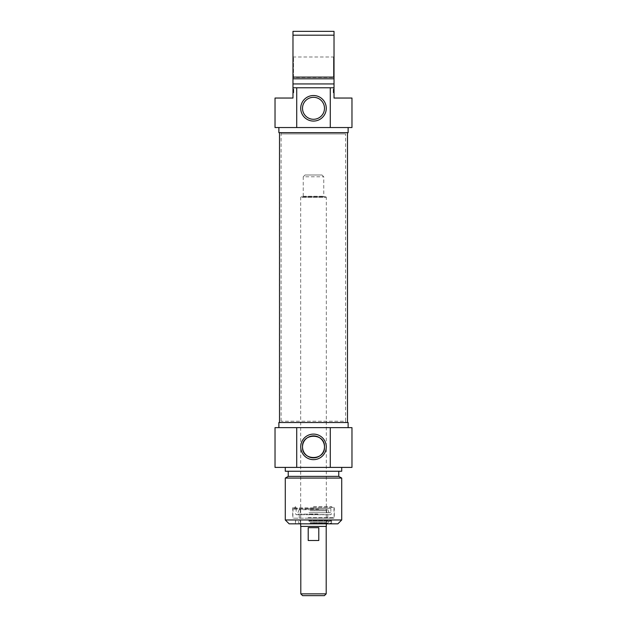 <?xml version="1.0" encoding="UTF-8"?>
<svg xmlns="http://www.w3.org/2000/svg" width="627" height="627" viewBox="0 0 627 627"><rect width="100%" height="100%" fill="white"/><g stroke="black" fill="none" stroke-linecap="round" stroke-linejoin="round"><path stroke-width="0.47" stroke-dasharray="3.13 2.35" d="M345.908 132.665L281.092 132.665L345.908 132.665L345.563 133.951L281.437 133.951L345.563 133.951L345.563 421.226L281.437 421.226L345.563 421.226L345.908 422.512L281.092 422.512L345.908 422.512M347.483 422.512L279.517 422.512L347.483 422.512M347.483 132.665L279.517 132.665L347.483 132.665M300.678 523.827L300.678 197.309L326.322 197.309L300.678 197.309L301.187 196.792L325.813 196.792L301.187 196.792M302.723 196.792L324.277 196.792L302.723 196.792L303.241 196.282L303.241 176.783L323.759 176.783L303.241 176.783L305.035 174.988L321.964 174.988L305.035 174.988M326.322 526.398L300.678 526.398M324.402 595.65L302.598 595.65M300.803 593.855L326.197 593.855M300.803 526.398L326.197 526.398L300.803 526.398M318.79 527.675L308.21 527.675L308.21 540.505L318.79 540.505L318.79 527.675L308.21 527.675L318.79 527.675M308.21 540.505L318.79 540.505L308.21 540.505M313.5 507.415L333.76 507.415L313.5 507.415M313.5 506.647L331.456 506.647L313.5 506.647M313.5 523.059L331.581 523.059L313.5 523.059M308.79 520.755L331.581 520.755L308.79 520.755M313.5 518.184L293.24 518.184L313.5 518.184M308.257 518.184L333.635 518.184L308.257 518.184M313.5 523.827L294.651 523.827L313.5 523.827M337.867 523.827L289.133 523.827M285.285 519.979L341.715 519.979M341.715 478.08L285.285 478.08M348.126 422.512L278.874 422.512M313.5 427.645L278.874 427.645L313.5 427.645M275.026 427.645L351.974 427.645M338.768 476.379L288.232 476.379M313.5 471.245L338.768 471.245L313.5 471.245M341.715 471.245L285.285 471.245M313.5 467.397L341.715 467.397L313.5 467.397M351.974 467.397L275.026 467.397M310.028 523.326L326.839 523.326L310.028 523.326M309.957 509.72L327.098 509.72L309.957 509.72M317.238 509.72L299.134 509.72L317.238 509.72M308.978 512.729L330.852 512.729L308.978 512.729M308.978 508.442L330.868 508.442L308.978 508.442M318.822 508.442L293.06 508.442L318.822 508.442M318.877 509.21L292.848 509.21L318.877 509.21M308.923 521.264L331.072 521.264L308.923 521.264M309.793 523.827L327.733 523.827L309.793 523.827M309.534 521.264L328.728 521.264L309.534 521.264M309.989 523.827L326.965 523.827L309.989 523.827M309.989 523.326L326.965 523.326L309.989 523.326M309.793 518.184L327.733 518.184L309.793 518.184M309.793 514.555L327.733 514.555L309.793 514.555M293.75 89.739L292.981 89.739L293.75 89.747L293.75 91.064L293.75 89.152L293.75 92.788L293.75 89.152L293.75 92.788L293.75 89.152L293.75 92.749L293.75 89.152L293.75 90.194L293.75 89.653L292.981 89.692L293.75 89.841M292.981 89.841L292.981 92.749L292.981 89.692L293.75 89.692L292.981 89.692L292.981 92.232L293.75 92.232M292.981 89.771L293.75 89.771L292.981 89.794L292.981 92.326L292.981 89.152L293.75 89.152L293.75 92.788L293.75 89.112L293.75 92.749L293.75 89.12L292.981 89.152L292.981 92.208L293.75 92.208L292.981 92.208L293.75 92.208L292.981 92.208L292.981 92.749L293.75 92.749L292.981 92.749L292.981 92.208L293.75 92.208L292.981 92.208L292.981 89.152L293.75 89.152L292.981 89.152L292.981 91.95L293.75 91.95L292.981 92.067L293.75 92.012L292.981 92.02L292.981 89.152L293.75 89.152L292.981 89.152L292.981 92.318L293.75 92.318L292.981 92.326L293.75 92.71L292.981 92.788L293.75 92.788L293.75 92.381L292.981 92.788L292.981 89.927L293.75 89.927L292.981 89.794M292.981 92.647L292.981 90.069L293.75 90.069L292.981 90.037L293.75 90.069L292.981 90.045L292.981 92.749L293.75 92.749L292.981 92.788L293.75 92.647M292.981 90.178L293.75 90.178M292.981 90.351L293.75 90.351L292.981 90.507L293.75 90.531L292.981 90.507L293.75 90.194L292.981 89.88L293.75 89.888L292.981 89.88L293.75 89.88L292.981 89.88L292.981 90.359M292.981 91.989L293.75 91.989L292.981 91.973L292.981 90.962L293.75 90.978M292.981 90.978L292.981 91.534L293.75 91.534L292.981 91.534L293.75 91.589L292.981 91.589L293.75 91.855L292.981 92.083L293.75 92.083L293.75 90.547L293.75 92.153L292.981 92.083L293.75 92.208L292.981 92.2L293.75 92.193L292.981 92.208L293.75 92.161L292.981 92.153L293.75 92.02L292.981 92.02L292.981 89.152L293.75 89.152L292.981 89.152L292.981 92.31L293.75 92.318L292.981 92.412L293.75 92.412M292.981 91.707L293.75 91.707M293.75 92.506L292.981 92.506L293.75 92.53L292.981 92.522L292.981 91.824L293.75 91.816L292.981 91.879L293.75 91.895L292.981 91.879L292.981 89.152L293.75 89.473M292.981 91.377L293.75 91.377M292.981 90.131L293.75 90.131M292.981 90.429L293.75 90.429L292.981 90.429L292.981 89.152L293.75 89.434L292.981 89.418L292.981 91.808M292.981 89.379L293.75 89.379M292.981 89.614L293.75 89.614L292.981 89.622L292.981 92.749L293.75 92.749L292.981 92.749L292.981 92.208L293.75 92.208M292.981 91.064L293.75 91.072M292.981 90.554L293.75 90.554L292.981 90.554L292.981 92.098L293.75 92.098L292.981 92.098L292.981 90.547L293.75 90.547L292.981 90.547M292.981 92.294L292.981 92.788L293.75 92.788L292.981 92.788L293.75 92.749L292.981 92.749L293.75 92.749L292.981 92.749L293.75 92.749L292.981 92.749L292.981 89.152L293.75 89.152L292.981 89.152L292.981 92.294L293.75 92.294M292.981 89.543L292.981 91.942L292.981 89.543L293.75 89.543L292.981 89.543M293.75 89.12L292.981 89.12L293.75 89.112L292.981 89.112L293.75 89.152L292.981 89.167L292.981 92.381L293.75 92.381L292.981 92.381L292.981 89.152L293.75 89.152L292.981 89.152L292.981 90.061L292.981 89.152L293.75 89.152L292.981 89.152L292.981 92.749L292.981 90.507L292.981 92.749L293.75 92.749L292.981 92.749L292.981 90.413L292.981 92.749L293.75 92.749M292.981 89.23L293.75 89.23M292.981 91.471L293.75 91.471M292.981 91.338L293.75 91.338L292.981 91.338M292.981 91.095L293.75 91.095M292.981 90.962L293.75 90.962M292.981 92.718L293.75 92.718L292.981 92.725M292.981 90.601L293.75 90.601M292.981 90.719L293.75 90.719L292.981 90.719M292.981 91.26L293.75 91.26L292.981 91.26M292.981 89.473L293.75 89.692L292.981 89.88M292.981 90.061L293.75 90.014M292.981 91.793L293.75 91.793M292.981 90.076L293.75 90.076M292.981 92.153L293.75 92.153M292.981 92.788L292.981 92.381L293.75 92.788M292.981 89.152L293.75 89.152L292.981 89.152L293.75 89.167L292.981 89.167L293.75 89.285L292.981 89.285L293.75 89.496L292.981 89.496L293.75 89.951L292.981 89.951L292.981 90.413L293.75 90.413L292.981 90.413L292.981 89.167M292.981 89.951L292.981 89.496M292.981 89.653L293.75 89.653M292.981 89.692L293.75 89.692L292.981 89.685M275.026 98.039L292.981 98.039L292.981 31.35L334.019 31.35L334.019 98.039L351.974 98.039M292.981 78.03L292.981 56.485L292.981 78.03L293.491 77.521L293.491 57.002L293.491 77.521L333.509 77.521L333.509 57.002L333.509 77.521L334.019 78.03L334.019 56.485L334.019 78.03M334.019 92.232L334.019 89.152L334.019 92.059L334.019 89.739L333.25 89.747L333.25 91.064L333.25 89.152L333.25 92.788L333.25 89.152L333.25 92.788L333.25 89.152L333.25 92.749L333.25 89.152L333.25 90.194L333.25 89.653L334.019 89.692L333.25 89.692L334.019 89.692L334.019 92.232L333.25 92.232M334.019 89.771L333.25 89.771L334.019 89.794L334.019 89.152L333.25 89.152L333.25 92.788L333.25 89.112L333.25 92.749L333.25 89.12L334.019 89.152L334.019 92.208L333.25 92.208L334.019 92.208L333.25 92.208L334.019 92.208L333.25 92.208L334.019 92.208L334.019 89.152L333.25 89.152L334.019 89.152L333.25 89.152L334.019 89.152L334.019 92.318L334.019 89.152L333.25 89.152L334.019 89.152L334.019 92.31L333.25 92.318L334.019 92.326L334.019 89.927L333.25 89.927L334.019 89.794M334.019 90.014L333.25 90.014M334.019 90.178L333.25 90.178M334.019 89.473L334.019 90.359L333.25 90.351L334.019 90.359L333.25 90.531L334.019 90.507L334.019 92.749L333.25 92.749L334.019 92.749L333.25 92.749L334.019 92.749L333.25 92.749L334.019 92.749L334.019 92.208L333.25 92.2L334.019 92.208L333.25 92.208L334.019 92.208L333.25 92.193L334.019 92.208L333.25 92.161L333.25 90.547L333.25 92.153L334.019 92.153L334.019 89.152L333.25 89.473M334.019 90.978L334.019 89.112L334.019 92.02L334.019 90.962L333.25 90.978M334.019 91.534L333.25 91.534L334.019 91.534M334.019 91.707L333.25 91.707M334.019 91.072L334.019 89.152L334.019 92.788L334.019 91.824L333.25 91.816L334.019 91.824L333.25 91.589L334.019 91.589L333.25 91.338L334.019 91.064L333.25 91.072M334.019 92.522L333.25 92.506M334.019 91.377L333.25 91.377M334.019 89.418L333.25 89.418L334.019 89.434L334.019 91.895L334.019 89.152L334.019 90.131L333.25 90.131M334.019 89.238L333.25 89.23M334.019 89.614L333.25 89.614L334.019 89.622L334.019 89.112L333.25 89.112L334.019 89.112L333.25 89.152L334.019 89.152L333.25 89.152L334.019 89.167L334.019 92.381L333.25 92.788L334.019 92.381L334.019 89.152L333.25 89.152L334.019 89.152L334.019 90.061L333.25 90.069L334.019 90.045L334.019 89.152L333.25 89.152L334.019 89.152L334.019 92.749L333.25 92.749L334.019 92.749L334.019 89.622M334.019 90.554L333.25 90.554L334.019 90.554L334.019 92.098L333.25 92.083L334.019 92.098L334.019 90.547L333.25 90.547L334.019 90.547M334.019 89.888L333.25 89.653M334.019 89.841L333.25 89.841M334.019 92.059L333.25 92.059L334.019 92.067M334.019 91.95L333.25 91.942M334.019 92.788L334.019 92.381L333.25 92.788M334.019 92.71L333.25 92.71L334.019 92.702M334.019 92.647L333.25 92.647M334.019 92.318L333.25 92.326M334.019 91.973L333.25 91.973L334.019 91.989M334.019 92.012L333.25 92.012L334.019 92.02M334.019 89.379L333.25 89.379M334.019 91.855L333.25 91.855L334.019 91.863M334.019 91.471L333.25 91.471M334.019 91.095L333.25 91.095M334.019 90.962L333.25 90.962M334.019 92.608L333.25 92.608L334.019 92.608M334.019 92.412L333.25 92.412M334.019 90.429L333.25 90.429L334.019 90.429M334.019 90.601L333.25 90.601M334.019 90.719L333.25 90.719L334.019 90.719M334.019 91.26L333.25 91.26L334.019 91.26M334.019 92.208L333.25 92.208M334.019 89.739L333.25 89.739M334.019 92.294L333.25 92.294M334.019 91.793L333.25 91.793M334.019 91.895L333.25 91.895L334.019 91.879M334.019 91.808L333.25 91.808L334.019 91.824M333.25 92.749L334.019 92.772L333.25 92.749L334.019 92.749L333.25 92.749L334.019 92.749L333.25 92.749L334.019 92.749L334.019 89.152L333.25 89.152L334.019 89.152L333.25 89.167L334.019 89.167L333.25 89.285L334.019 89.285L333.25 89.496L334.019 89.496L333.25 89.951L334.019 89.951L334.019 92.749L333.25 92.749L334.019 92.749L334.019 90.413L333.25 90.413L334.019 90.413L334.019 89.167M334.019 90.076L333.25 90.076M334.019 92.153L333.25 92.153M334.019 90.061L333.25 90.061L334.019 90.061M334.019 90.194L333.25 90.194L334.019 90.194M334.019 89.112L333.25 89.12M292.981 56.485L293.491 57.002L333.509 57.002L334.019 56.485M334.019 83.932L292.981 83.932M334.019 87.78L292.981 87.78M351.974 127.54L275.026 127.54M309.652 118.589A10.988 10.988 0 0 0 324.175 110.893A10.988 10.988 0 0 0 314.809 97.389A10.988 10.988 0 0 0 309.652 118.589M334.019 35.198L292.981 35.198M292.981 77.097L334.019 77.097M278.874 132.665L348.126 132.665M313.5 127.54L348.126 127.54L313.5 127.54M292.981 78.806L334.019 78.806M303.241 196.282L323.759 196.282L303.241 196.282M313.5 517.675L334.277 517.675L313.5 517.675M313.5 507.925L292.723 507.925L313.5 507.925M310.153 522.659L326.346 522.659L310.153 522.659M310.146 510.754L326.369 510.754L310.146 510.754M317.693 514.085L297.417 514.085L317.693 514.085M308.123 517.675L334.152 517.675L308.123 517.675M292.981 90.931L293.75 90.931M292.981 92.326L293.75 92.326M292.981 91.942L293.75 91.942M292.981 90.507L293.75 90.507M334.019 90.931L333.25 90.931M334.019 89.543L333.25 89.543L334.019 89.543M334.019 90.507L333.25 90.507M281.092 132.665L281.092 422.512M325.813 196.792L326.322 197.309L326.322 523.827M321.964 174.988L323.759 176.783L323.759 196.282L324.277 196.792M331.456 507.415L331.456 506.647L332.224 507.415M295.544 507.415L295.544 506.647L294.776 507.415M295.928 521.264L295.419 520.755L295.419 523.059L294.651 523.827M331.072 521.264L331.581 520.755L331.581 523.059L332.349 523.827M333.76 507.415L334.277 507.925L334.277 517.675L333.76 518.184M293.24 507.415L292.723 507.925L292.723 517.675L293.24 518.184M327.098 509.72L326.369 510.754L327.733 514.555L327.733 518.184L326.346 522.659L326.839 523.326M299.902 509.72L300.631 510.754L299.267 514.555L299.267 518.184L300.654 522.659L300.161 523.326M299.134 509.72L297.417 514.085L296.461 514.728L330.539 514.728C331.714 514.171 331.824 513.505 330.852 512.729L330.868 508.442M327.866 509.72L329.583 514.085L330.539 514.728L296.461 514.728C295.317 514.069 295.207 513.403 296.148 512.729L296.132 508.442M293.06 508.442L292.848 517.675L293.365 518.184M333.94 508.442L334.152 517.675L333.635 518.184M327.733 523.827L328.728 521.264M299.267 523.827L298.272 521.264M326.965 523.827L326.965 523.326M300.035 523.827L300.035 523.326"/><path stroke-width="0.94" d="M347.483 422.512L347.483 132.665M300.678 523.827L300.678 526.398L326.322 526.398L326.322 523.827M300.803 593.855L302.598 595.65L324.402 595.65L326.197 593.855L300.803 593.855L300.803 526.398M318.79 540.505L308.21 540.505L308.21 527.675L318.79 527.675L318.79 540.505M324.488 446.879C325.241 461.033 301.759 461.033 302.512 446.879C301.759 432.724 325.241 432.724 324.488 446.879A10.988 10.988 0 0 1 308.006 456.393A10.988 10.988 0 0 1 308.006 437.364A10.988 10.988 0 0 1 324.488 446.879M285.285 519.979L289.133 523.827L337.867 523.827L341.715 519.979L285.285 519.979L285.285 478.08L341.715 478.08L341.715 519.979M326.283 446.879A12.783 12.783 0 0 0 307.112 435.812A12.783 12.783 0 0 0 307.112 457.945A12.783 12.783 0 0 0 326.283 446.879M330.272 427.645L275.026 427.645L275.026 467.397L351.974 467.397L351.974 427.645L330.272 427.645L330.272 467.397M296.728 467.397L296.728 427.645M278.874 427.645L278.874 422.512L348.126 422.512L348.126 427.645M285.285 478.08L288.232 476.379L338.768 476.379L341.715 478.08M285.285 467.397L285.285 471.245L341.715 471.245L341.715 467.397M292.981 92.749L292.981 90.429M292.981 90.507L292.981 89.653M292.981 89.739L292.981 90.194M292.981 89.622L292.981 89.112M292.981 89.951L292.981 89.496M334.019 87.78L330.272 87.78L330.272 127.54L351.974 127.54L351.974 98.039L334.019 98.039L334.019 31.35L292.981 31.35L292.981 98.039L275.026 98.039L275.026 127.54L296.728 127.54L296.728 87.78L292.981 87.78M334.019 89.152L334.019 92.749M334.019 89.434L334.019 90.131M334.019 92.381L334.019 92.788M292.981 35.198L334.019 35.198M334.019 77.097L292.981 77.097M334.019 78.806L292.981 78.806M334.019 83.932L292.981 83.932M330.272 87.78L296.728 87.78M302.512 108.299A10.988 10.988 0 0 1 318.994 98.784A10.988 10.988 0 0 1 318.994 117.813A10.988 10.988 0 0 1 302.512 108.299M300.717 108.299A12.783 12.783 0 0 0 319.888 119.365A12.783 12.783 0 0 0 319.888 97.232A12.783 12.783 0 0 0 300.717 108.299M296.728 127.54L330.272 127.54M348.126 127.54L348.126 132.665L278.874 132.665L278.874 127.54M279.517 422.512L279.517 132.665M326.197 593.855L326.197 526.398M338.768 476.379L338.768 471.245M288.232 476.379L288.232 471.245"/></g></svg>
